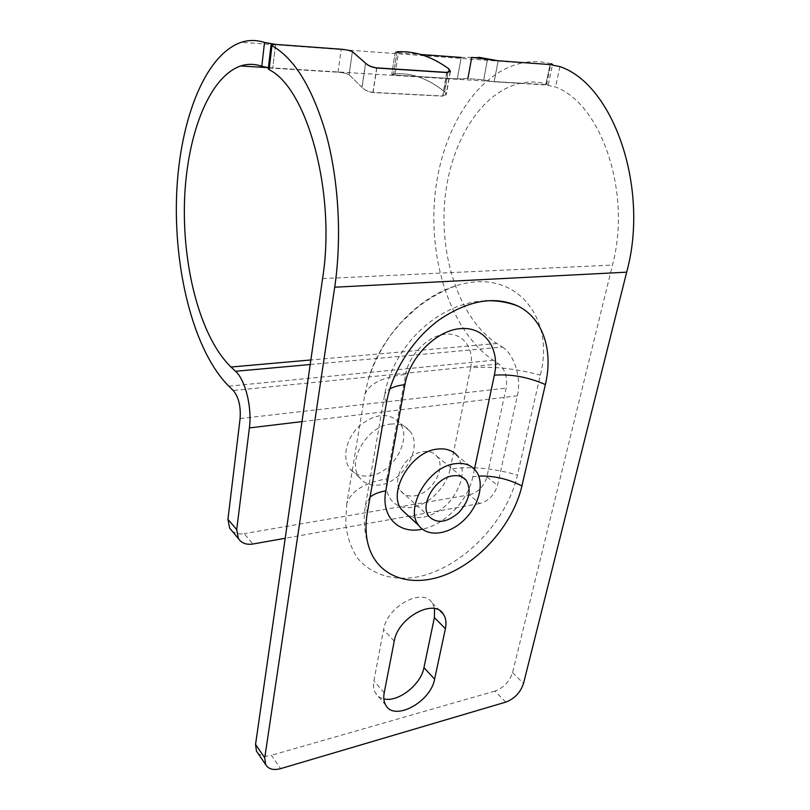 <?xml version="1.0" encoding="UTF-8"?>
<svg xmlns="http://www.w3.org/2000/svg" width="810" height="810" viewBox="0 0 810 810"><rect width="100%" height="100%" fill="white"/><g stroke="black" fill="none" stroke-linecap="round" stroke-linejoin="round"><path stroke-width="0.61" stroke-dasharray="4.05 3.04" d="M434.565 608.604L432.226 603.015C422.952 587.047 386.927 606.295 383.575 629.623L373.896 680.835C373.015 685.756 373.572 689.887 375.577 693.218C377.43 696.154 380.184 698.038 383.829 698.878M414.852 495.791C432.064 493.675 446.816 467.248 436.803 456.182C433.603 452.395 429.108 450.856 423.306 451.575C406.175 453.205 390.957 479.773 400.626 490.921C403.967 495.082 408.706 496.712 414.852 495.791M475.581 470.468L457.508 455.969C465.608 468.99 463.178 483.965 450.228 500.924C437.876 515.403 418.567 521.762 407.035 514.664M346.822 503.385L345.667 523.979C347.217 536.807 351.034 547.985 357.099 557.513C370.899 574.897 393.731 581.499 418.638 576.71C462.834 567.294 506.888 521.569 517.458 475.095L540.321 375.131C555.589 317.166 514.907 266.338 455.686 285.95C417.757 297.27 380.113 337.406 368.246 379.688L364.885 394.308L346.822 503.385C351.601 490.658 364.945 482.497 386.856 478.902C383.464 497.32 395.908 510.3 412.675 507.202C429.391 504.377 446.634 486.739 450.137 469.01C470.843 466.094 493.28 468.119 517.458 475.095M505.764 702.128L494.961 691.082C503.709 687.771 509.571 681.605 512.548 672.594L612.471 265.072C631.749 192.993 601.607 104.115 555.559 87.014L545.788 84.949L494.171 81.79L483.692 79.917L467.917 78.54L457.346 78.924L394.936 75.077L391.757 74.388L393.569 73.912C410.943 72.353 427.933 78.297 444.528 91.722L448.568 68.668M457.346 78.924L461.194 57.459L478.74 57.287M257.681 752.915C260.81 756.105 265.386 756.904 271.401 755.295L280.665 768.619M494.961 691.082L271.401 755.295M448.74 68.809L444.69 91.884C428.065 78.337 411.024 72.353 393.569 73.912L391.726 74.388L394.905 75.077L398.429 52.822L461.163 57.459L457.316 78.924L394.905 75.077L398.449 52.822L420.481 54.452M444.69 91.884L446.28 94.679L442.807 96.157L446.938 72.566M376.802 68.01L373.076 92.553L442.807 96.157M373.076 92.553C368.185 91.854 364.53 90.143 362.09 87.419L365.664 63.241M349.09 74.733C346.488 73.406 342.802 72.566 338.033 72.211C342.802 72.566 346.488 73.406 349.08 74.733L352.38 51.688L349.09 74.733L362.09 87.419M268.404 67.716L338.023 72.211L272.757 68.202C269.973 68.04 268.475 68.232 268.282 68.779M397.042 51.779L393.559 73.912L397.062 51.779L395.24 52.154L406.083 51.86M398.429 52.822L395.219 52.154L398.449 52.822M349.08 74.733L361.949 87.257C364.378 89.971 368.034 91.672 372.924 92.38L442.645 95.985L446.118 94.507L444.528 91.722M457.316 78.924L467.897 78.54L483.641 79.906L494.12 81.78L548.319 84.696L546.72 83.916L550.942 63.676C541.333 61.297 531.826 61.033 522.409 62.896L241.289 42.282M310.21 364.51L502.332 347.065L496.844 343.511C460.941 319.849 440.154 260.962 444.568 203.229C448.882 145.608 479.368 92.208 520.729 83.187C529.315 81.405 537.972 81.658 546.72 83.916M390.663 424.096C398.712 423.235 404.98 425.442 409.485 430.697C423.63 446.178 403.785 482.142 379.9 484.896C371.172 486.121 364.409 483.732 359.63 477.718C346.214 462.065 366.95 425.928 390.663 424.096M369.907 475.764C393.63 473.161 413.181 437.582 399.046 422.162C388.324 412.189 375.091 413.464 359.346 425.979C346.113 438.23 341.759 458.136 349.738 468.524C354.517 474.518 361.24 476.928 369.907 475.764M231.923 530.864C235.133 533.517 239.203 534.448 244.124 533.668L252.973 544.006M502.332 347.065C514.249 354.243 521.67 377.916 517.367 395.796L497.492 485.352C494.546 495.001 488.643 501.066 479.783 503.547L469.344 494.829L244.124 533.668M479.783 503.547L285.211 538.255M469.344 494.829C478.153 492.419 483.995 486.435 486.881 476.867L506.159 388.081C507.667 377.45 505.197 369.39 498.747 363.913L493.32 360.278C452.446 332.404 429.351 265.255 434.565 199.665C439.688 134.257 474.488 73.022 522.409 62.896M467.917 78.54L471.784 57.338L461.163 57.459M384.203 692.823L373.896 680.835M394.227 641.206L383.575 629.623M450.137 469.01L470.63 367.882C491.883 366.009 515.109 368.418 540.321 375.131M364.885 394.308C369.471 383.484 383.039 376.873 405.587 374.453L386.856 478.902M470.63 367.882C474.67 348.756 463.381 332.667 445.753 334.166C428.196 335.37 408.979 354.567 405.587 374.453M474.447 469.192L472.858 476.705L478.771 476.088M386.451 402.894L384.446 395.634C384.952 393.042 386.734 390.825 389.792 388.982M472.858 476.705C468.16 500.56 444.903 524.799 422.334 529.153M370.028 497.178L365.664 504.265L367.345 512.619M483.692 79.917L487.64 58.897M498.19 60.77L494.171 81.79M322.572 278.589L612.471 265.072M512.548 672.594L523.533 683.397M559.882 66.602L555.559 87.014M545.788 84.949L550.041 64.577L545.788 84.949M338.033 72.211L341.233 49.228L338.023 72.211M275.552 44.398L272.757 68.202L275.552 44.398M496.844 343.511L310.868 359.964M240.104 418.578L506.159 388.081M486.881 476.867L497.492 485.352M494.12 81.78L498.14 60.77M487.59 58.887L483.641 79.906M446.745 72.556L442.645 95.985M372.924 92.38L376.63 67.999M365.512 63.099L361.949 87.257M517.367 395.796L301.998 421.605M498.747 363.913L233.29 390.521M228.815 386.167L493.32 360.278M385.823 705.277L375.577 693.218M440.113 610.872L432.226 603.015M400.626 490.921L428.996 516.415M436.803 456.182L462.338 477.151M455.676 285.95C441.156 291.337 427.801 299.001 415.591 308.944L400.93 322.755L391.291 334.317C381.206 348.209 373.521 363.325 368.246 379.688M485.19 300.834C438.473 302.464 392.911 345.769 384.446 395.634L365.664 504.265C363.032 519.058 364.135 533.415 368.955 547.317M450.4 71.32L446.28 94.679M395.24 52.154L391.746 74.388L395.219 52.154M520.729 83.187L267.887 67.645M409.485 430.697L399.046 422.162M359.63 477.718L349.738 468.524M548.309 84.766L552.481 64.851M450.107 71.867L446.118 94.507"/><path stroke-width="1.21" d="M383.829 698.878C398.034 702.655 420.998 684.622 423.954 667.663L434.383 617.585L434.565 608.604M434.606 679.165C430.869 701.794 394.581 721.69 385.823 705.277C383.829 701.936 383.282 697.785 384.203 692.823L394.227 641.206C397.74 617.686 434.079 598.033 443.303 614.051C445.905 617.919 446.604 622.799 445.389 628.692L434.606 679.165L423.954 667.663M452.618 475.875C458.521 475.045 463.057 476.543 466.236 480.36C471.774 490.091 469.263 500.853 458.703 512.679C446.745 522.744 436.843 523.999 428.996 516.415C419.337 505.197 435.193 477.799 452.618 475.875M455.099 463.715C428.551 466.438 404.149 508.305 418.77 525.467C427.619 537.749 449.135 534.732 464.231 519.858C479.469 505.167 485.028 481.96 475.581 470.468C470.782 464.788 463.958 462.53 455.099 463.715M407.035 514.664L401.689 509.753C387.069 492.652 410.873 451.565 437.147 449.125C445.915 448.041 452.699 450.319 457.508 455.969M545.373 384.578L521.923 485.949C513.489 522.227 482.78 558.86 448.294 573.642C413.88 588.536 379.05 578.725 368.955 547.317C365.715 537.03 365.168 525.467 367.345 512.619L386.451 402.894C391.837 371.881 412.654 339.046 439.557 319.606C468.686 300.105 494.9 295.63 518.187 306.18C543.328 318.603 553.402 351.034 545.373 384.578C528.262 377.085 511.262 373.947 494.363 375.172L474.447 469.192M478.74 57.287L498.19 60.77L550.041 64.577L559.882 66.602C613.534 84.463 649.691 188.335 626.677 272.18L523.533 683.397C520.486 692.489 514.563 698.726 505.764 702.128L280.665 768.619C273.395 770.533 268.383 769.176 265.629 764.539L264.748 757.816L334.702 287.206C341.84 239.092 338.884 182.078 326.612 135.979C312.984 88.644 294.759 58.533 271.937 45.654L271.056 44.823L275.552 44.398L341.233 49.228C346.032 49.633 349.748 50.463 352.38 51.688C349.748 50.463 346.032 49.633 341.223 49.228L275.552 44.398L264.516 42.454C256.578 39.923 248.832 39.862 241.289 42.282C202.915 55.505 177.998 126.613 176.418 201.184C174.818 276.018 195.22 352.674 228.815 386.167L233.29 390.521C238.656 397.062 240.924 406.407 240.104 418.578L227.944 519.311L229.625 528.14L231.923 530.864M264.748 757.816L255.545 744.41L256.446 751.103L257.681 752.915M255.545 744.41L322.572 278.589C336.16 193.904 307.496 88.482 269.143 69.69L271.937 45.654M268.282 68.779L269.143 69.69M420.481 54.452L461.194 57.459M397.042 51.779C414.467 50.767 431.639 56.396 448.568 68.668L450.228 71.169L446.776 72.404L376.65 67.848C371.739 67.149 368.034 65.559 365.512 63.099L352.38 51.688L365.664 63.241C368.185 65.721 371.891 67.311 376.802 68.01L446.938 72.566L450.4 71.32L448.74 68.809C434.828 58.573 420.603 52.923 406.083 51.86M285.211 538.255L252.973 544.006C246.341 544.998 241.481 543.176 238.373 538.518L236.712 529.629L249.389 427.913C252.204 407.501 245.349 379.91 235.538 371.284L231.022 367.031C201.487 338.651 183.111 271.269 184.407 205.284C185.652 139.472 207.593 77.507 240.671 65.964C247.546 63.706 254.593 63.808 261.802 66.258L268.404 67.716M550.942 63.676L552.572 64.405L550.041 64.577L498.14 60.77L471.764 57.338L467.897 78.54M445.389 628.692L434.383 617.585M478.771 476.088C493.897 475.642 508.275 478.923 521.923 485.949M389.792 388.982C393.508 386.815 398.54 385.378 404.899 384.689C409.597 357.048 436.56 330.136 460.799 328.576C485.129 326.592 500.155 348.978 494.363 375.172M422.334 529.153C398.966 534.64 380.71 516.861 385.813 490.85C378.999 491.984 373.734 494.09 370.028 497.178M385.813 490.85L404.899 384.689M626.677 272.18L334.702 287.206M310.868 359.964L231.022 367.031M236.712 529.629L227.944 519.311M264.516 42.454L261.802 66.258M301.998 421.605L249.389 427.913M235.538 371.284L310.21 364.51M443.303 614.051L440.113 610.872M462.338 477.151L466.236 480.36M401.689 509.753L418.77 525.467M518.187 306.18C507.566 302.079 496.56 300.297 485.19 300.834M256.446 751.103L265.629 764.539M268.272 68.86L271.046 44.904M267.887 67.645L240.671 65.964M229.625 528.14L238.373 538.518M450.228 71.169L450.107 71.867"/></g></svg>
